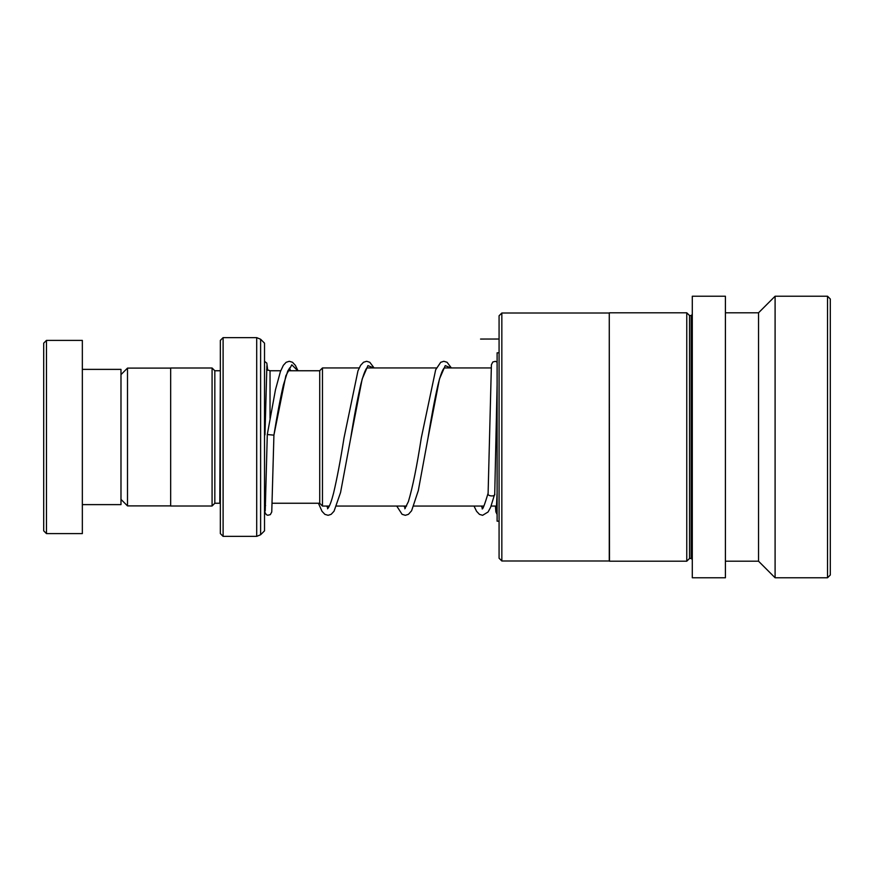 <?xml version="1.0" encoding="UTF-8"?>
<svg xmlns="http://www.w3.org/2000/svg" width="874" height="874" viewBox="0 0 874 874"><rect width="100%" height="100%" fill="white"/><g stroke="black" fill="none" stroke-linecap="round" stroke-linejoin="round"><path stroke-width="1.31" d="M120.983 499.382L127.495 505.893L127.495 368.107L170.67 368.107M319.72 503.293L319.72 370.707L322.473 367.943L322.473 506.057L319.72 503.293M220.346 370.696L219.8 503.249L214.829 503.249L214.829 370.751L212.076 367.998L170.67 367.998L170.67 506.002L212.076 506.002L212.076 367.998M264.516 437L264.516 530.846L260.616 534.746L260.616 339.254L264.516 343.154L264.516 437M220.346 533.61L220.346 340.39L223.11 337.637L223.11 536.363L220.346 533.61M43.7 530.846L43.7 343.154L46.464 340.39L46.464 533.61L43.7 530.846M82.342 369.374L120.983 369.374L120.983 504.626L82.342 504.626M46.464 340.39L82.342 340.39L82.342 533.61L46.464 533.61M501.84 560.988L499.076 558.224L499.076 315.776L501.84 313.012L501.84 560.988L609.265 560.988L609.265 313.012L501.84 313.012M689.531 558.453L689.531 315.547L691.192 315.547L691.192 558.453L689.531 558.453L686.767 561.206L609.484 561.206L609.265 313.012M686.767 561.206L686.767 312.794L609.484 312.794M725.409 381.862L725.409 296.231L692.295 296.231L692.295 577.769L725.409 577.769L725.409 381.862M827.536 577.769L827.536 296.231L830.3 298.995L830.3 575.005L827.536 577.769L775.096 577.769L758.534 561.206L758.534 312.794L725.409 312.794M775.096 577.769L775.096 296.231L758.534 312.794M499.076 352.812L497.109 352.812L497.109 521.188L499.076 521.188M497.109 493.165L497.109 494.138M474.014 506.057L476.581 511.312L479.465 514.371L482.601 515.31L488.074 511.989L490.609 507.346L494.739 493.941C495.908 496.924 486.938 496.377 488.107 493.493L488.107 493.395M265.237 510.82L267.291 434.531L273.923 435.143L285.842 375.798L291.807 364.808L297.772 370.751M264.975 434.837L266.887 365.78M499.076 339.025L480.547 339.057M270.033 418.34L270.033 370.751L266.625 369.571M260.616 534.746L256.705 536.363L256.705 337.637L223.11 337.637M494.739 493.897L497.109 384.604L494.739 493.941M367.113 367.812C367.506 367.375 365.048 368.052 360.962 383.817C357.532 398.457 354.09 416.701 350.638 438.529L362.175 379.01L367.943 365.627L373.711 367.943M444.396 367.812L443.544 368.817C441.829 371.417 439.928 376.967 437.841 385.467C434.553 399.942 431.253 417.597 427.932 438.453L439.469 378.988L445.237 365.627L451.006 367.943M170.67 505.893L127.495 505.893M319.72 503.249L272.327 503.249M496.596 506.057L491.133 506.057M483.901 506.057L413.828 506.057M406.607 506.057L336.545 506.057M329.323 506.057L322.473 506.057M214.829 503.249L212.076 506.002M256.705 536.363L223.11 536.363M256.705 337.637L260.616 339.254M219.8 503.249L220.346 503.304M219.8 370.751L214.829 370.751M265.587 505.5L264.516 508.766M491.112 367.943L444.243 367.943M436.476 367.943L366.96 367.943M359.192 367.943L322.473 367.943M319.72 370.751L287.917 370.751M280.718 370.751L270.033 370.751M120.983 374.618L127.495 368.107M689.531 315.547L686.767 312.794M691.192 558.453L692.295 559.557M827.536 296.231L775.096 296.231M758.534 561.206L725.409 561.206M691.192 315.547L692.295 314.443M497.044 493.591L496.279 510.831M488.107 493.439L491.407 364.709L492.827 361.989L495.394 361.333L497.109 362.153M264.527 508.329L264.931 512.361L266.297 514.644L267.761 515.267L270.328 514.622L271.759 511.956L273.923 435.143C277.08 415.358 280.237 398.664 283.373 385.063L287.732 371.144L289.829 367.812M289.349 368.304L290.78 370.751M374.083 367.943L369.789 362.273L366.665 361.29L363.529 362.24L360.645 365.288L357.958 370.871L344.017 437.918C340.521 460.052 337.036 478.471 333.562 493.176C331.683 500.485 329.957 505.336 328.406 507.707L327.51 508.788M327.99 508.297L326.658 506.057M451.366 367.943L447.073 362.273L443.839 361.29L440.714 362.295L435.667 369.778L421.312 437.83C416.953 466.039 412.648 487.299 408.398 501.6L404.804 508.788M405.274 508.297L403.941 506.057M488.184 492.991C484.633 504.768 482.601 510.045 482.087 508.788M482.557 508.297L481.224 506.057M264.516 361.366L266.81 363.092L267.706 370.248M318.431 503.249L322.003 511.312L324.899 514.371L328.132 515.31L331.148 514.327L334.043 511.203L340.565 492.488L350.638 438.529M396.73 506.057L402.073 514.294L405.307 515.31L408.431 514.327L411.599 510.777L418.307 490.598L427.932 438.453M267.291 434.531L275.452 389.848L280.434 371.526L283.362 365.299L286.137 362.306L289.261 361.29L292.495 362.262L295.39 365.376L297.979 370.751M497.109 514.469L495.875 511.902L495.438 506.057"/></g></svg>
